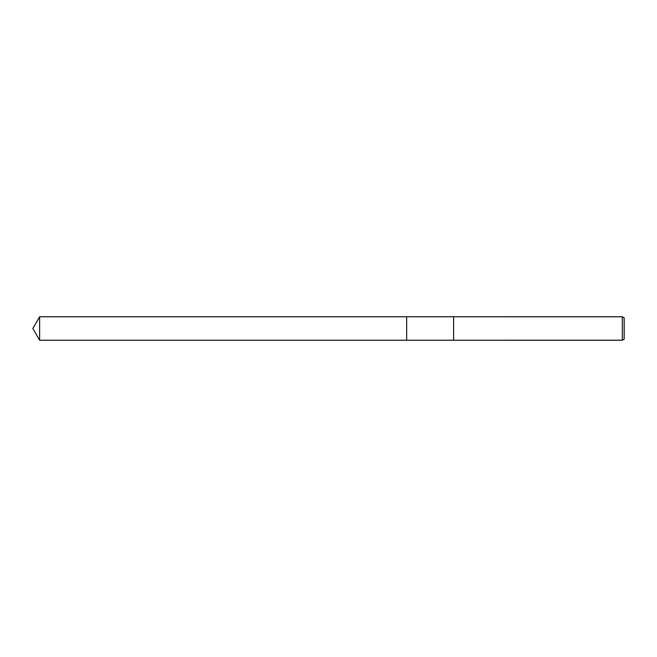 <?xml version="1.0" encoding="UTF-8"?>
<svg xmlns="http://www.w3.org/2000/svg" width="657" height="657" viewBox="0 0 657 657"><rect width="100%" height="100%" fill="white"/><g stroke="black" fill="none" stroke-linecap="round" stroke-linejoin="round"><path stroke-width="0.99" d="M406.65 340.236L406.65 316.764L622.343 316.773L624.15 317.816L624.15 339.184L622.343 340.227L406.65 340.236L406.65 316.764L406.65 340.236L39.625 340.236L39.625 316.764L406.65 316.764M453.585 340.236L453.585 316.764M622.343 340.227L622.343 316.773M39.625 316.764L32.85 328.5L39.625 340.236"/></g></svg>
